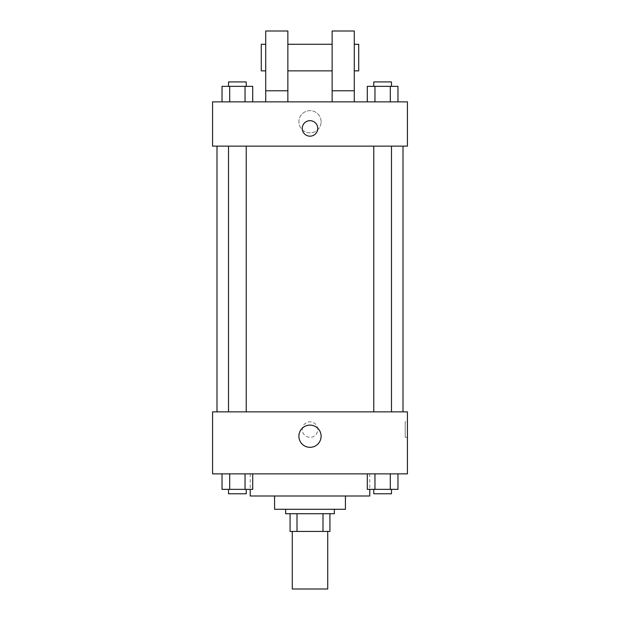 <?xml version="1.0" encoding="UTF-8"?>
<svg xmlns="http://www.w3.org/2000/svg" width="620" height="620" viewBox="0 0 620 620"><rect width="100%" height="100%" fill="white"/><g stroke="black" fill="none" stroke-linecap="round" stroke-linejoin="round"><path stroke-width="0.46" stroke-dasharray="3.1 2.33" d="M327.716 589L292.284 589M327.716 531.425L292.284 531.425L327.716 531.425M297.003 531.425L290.075 531.425L290.075 513.716L297.003 513.716L297.003 531.425L329.925 531.425M322.997 513.716L297.003 513.716L322.997 513.716L322.997 531.425M297.003 513.716L290.075 513.716M285.642 513.716L334.358 513.716M274.575 509.284L345.425 509.284M250.217 496L369.784 496M310 473.858L250.217 473.858L310 473.858M222.03 473.858L222.03 489.358L229.702 489.358L222.03 489.358L229.702 489.358L229.702 473.858L245.04 473.858L222.03 473.858L252.712 473.858L229.702 473.858L229.702 489.358L252.712 489.358L245.04 489.358L252.712 489.358L252.712 473.858L245.04 473.858L252.712 473.858L245.04 473.858L245.04 489.358L229.702 489.358L245.04 489.358L245.04 473.858L252.712 473.858L229.702 473.858L252.712 473.858M212.575 473.858L407.425 473.858L407.425 411.858L212.575 411.858L212.575 473.858M367.288 473.858L367.288 489.358L374.961 489.358L367.288 489.358L374.961 489.358L374.961 473.858L390.298 473.858L367.288 473.858L397.97 473.858L374.961 473.858L374.961 489.358L397.97 489.358L390.298 489.358L397.97 489.358L397.97 473.858L390.298 473.858L397.97 473.858L390.298 473.858L390.298 489.358L374.961 489.358L390.298 489.358L390.298 473.858L397.97 473.858L374.961 473.858L397.97 473.858M317.75 429.575A7.75 7.75 0 0 0 306.125 422.863A7.75 7.75 0 0 0 306.125 436.286A7.75 7.75 0 0 0 317.75 429.575A7.75 7.75 0 0 0 306.125 422.863A7.75 7.75 0 0 0 306.125 436.286A7.75 7.75 0 0 0 317.75 429.575M403 411.858L217 411.858L403 411.858M246.225 411.858L228.517 411.858L246.225 411.858L228.517 411.858L246.225 411.858L246.225 146.142L228.517 146.142L246.225 146.142M391.483 411.858L373.775 411.858L391.483 411.858L373.775 411.858L391.483 411.858L391.483 146.142L373.775 146.142L391.483 146.142M212.575 437.325L212.575 421.825L212.575 437.325M407.425 421.825L407.425 437.325L407.425 421.825L405.193 421.825L405.193 437.325L405.193 421.825M321.106 436.216A11.106 11.106 0 0 1 304.443 445.834A11.106 11.106 0 0 1 304.443 426.599A11.106 11.106 0 0 1 321.106 436.216M403 146.142L217 146.142L403 146.142M212.575 146.142L407.425 146.142L407.425 101.858L212.575 101.858L212.575 146.142M321.106 121.783A11.106 11.106 0 0 0 304.443 112.166A11.106 11.106 0 0 0 304.443 131.401A11.106 11.106 0 0 0 321.106 121.783A11.106 11.106 0 0 1 304.443 131.401A11.106 11.106 0 0 1 304.443 112.166A11.106 11.106 0 0 1 321.106 121.783M212.575 128.425L212.575 136.175L212.575 128.425M310 120.675A7.75 7.75 0 0 0 303.288 132.3A7.75 7.75 0 0 0 316.712 132.3A7.75 7.75 0 0 0 310 120.675M407.425 128.425L407.425 136.175L407.425 128.425M252.712 101.858L222.03 101.858L252.712 101.858L222.03 101.858L252.712 101.858L229.702 101.858L252.712 101.858L252.712 86.358L245.04 86.358L252.712 86.358L245.04 86.358L245.04 101.858L222.03 101.858L245.04 101.858L245.04 86.358L229.702 86.358L245.04 86.358L245.04 101.858M397.97 101.858L367.288 101.858L397.97 101.858L367.288 101.858L397.97 101.858L374.961 101.858L397.97 101.858L397.97 86.358L390.298 86.358L397.97 86.358L390.298 86.358L390.298 101.858L367.288 101.858L390.298 101.858L390.298 86.358L374.961 86.358L390.298 86.358L390.298 101.858M265.716 101.858L287.858 101.858L287.858 31L265.716 31L265.716 101.858L287.858 101.858M332.142 101.858L354.284 101.858L332.142 101.858L332.142 90.784L354.284 90.784L354.284 101.858M287.858 70.858L287.858 44.284L287.858 70.858M332.142 70.858L332.142 44.284L332.142 70.858M354.284 90.784L354.284 31L332.142 31L332.142 90.784M354.284 57.575L354.284 44.284L354.284 57.575M358.716 44.284L358.716 70.858M265.716 44.284L265.716 70.858L265.716 44.284M261.284 70.858L261.284 44.284M265.716 90.784L287.858 90.784M391.483 489.358L373.775 489.358L391.483 489.358L373.775 489.358L391.483 489.358L391.483 493.784L373.775 493.784L391.483 493.784L373.775 493.784L373.775 489.358M246.225 489.358L228.517 489.358L246.225 489.358L228.517 489.358L246.225 489.358L246.225 493.784L228.517 493.784L246.225 493.784L228.517 493.784L228.517 489.358M390.298 473.858L390.298 489.358M374.961 473.858L374.961 489.358M245.04 473.858L245.04 489.358M229.702 473.858L229.702 489.358M367.288 101.858L367.288 86.358L374.961 86.358L374.961 101.858L367.288 101.858L374.961 101.858L374.961 86.358L367.288 86.358L390.298 86.358M391.483 86.358L373.775 86.358L391.483 86.358L373.775 86.358L391.483 86.358L391.483 81.925L373.775 81.925L391.483 81.925L373.775 81.925L373.775 86.358M222.03 101.858L222.03 86.358L229.702 86.358L229.702 101.858L222.03 101.858L229.702 101.858L229.702 86.358L222.03 86.358L245.04 86.358M246.225 86.358L228.517 86.358L246.225 86.358L228.517 86.358L246.225 86.358L246.225 81.925L228.517 81.925L246.225 81.925L228.517 81.925L228.517 86.358M374.961 86.358L374.961 101.858M229.702 86.358L229.702 101.858M250.217 473.858L250.217 489.358M369.784 473.858L369.784 489.358M405.193 437.325L407.425 437.325M228.517 146.142L228.517 411.858M373.775 146.142L373.775 411.858"/><path stroke-width="0.93" d="M292.284 531.425L292.284 589L327.716 589L327.716 531.425M322.997 513.716L322.997 531.425L290.075 531.425L290.075 513.716M322.997 531.425L329.925 531.425L329.925 513.716L329.925 531.425M334.358 509.284L334.358 513.716L285.642 513.716L285.642 509.284M297.003 513.716L297.003 531.425M345.425 496L345.425 509.284L274.575 509.284L274.575 496M369.784 489.358L369.784 496L250.217 496L250.217 489.358M407.425 473.858L212.575 473.858L212.575 411.858L407.425 411.858L407.425 473.858M321.106 436.216A11.106 11.106 0 0 1 304.443 445.834A11.106 11.106 0 0 1 304.443 426.599A11.106 11.106 0 0 1 321.106 436.216M403 146.142L403 411.858M373.775 411.858L373.775 146.142M246.225 146.142L246.225 411.858M407.425 146.142L212.575 146.142L212.575 101.858L407.425 101.858L407.425 146.142M310 120.675A7.75 7.75 0 0 1 316.712 132.3A7.75 7.75 0 0 1 303.288 132.3A7.75 7.75 0 0 1 310 120.675M265.716 101.858L265.716 31L287.858 31L287.858 101.858M287.858 70.858L332.142 70.858M332.142 101.858L332.142 31L354.284 31L354.284 101.858M354.284 70.858L358.716 70.858L358.716 44.284L354.284 44.284M265.716 44.284L261.284 44.284L261.284 70.858L265.716 70.858M265.716 90.784L287.858 90.784M332.142 90.784L354.284 90.784M397.97 473.858L397.97 489.358L367.288 489.358L367.288 473.858M390.298 473.858L390.298 489.358M374.961 473.858L374.961 489.358M391.483 489.358L391.483 493.784L373.775 493.784L373.775 489.358M252.712 473.858L252.712 489.358L222.03 489.358L222.03 473.858M245.04 473.858L245.04 489.358M229.702 473.858L229.702 489.358M246.225 489.358L246.225 493.784L228.517 493.784L228.517 489.358M397.97 101.858L397.97 86.358L367.288 86.358L367.288 101.858M390.298 86.358L390.298 101.858M374.961 86.358L374.961 101.858M373.775 86.358L373.775 81.925L391.483 81.925L391.483 86.358M252.712 101.858L252.712 86.358L222.03 86.358L222.03 101.858M245.04 86.358L245.04 101.858M229.702 86.358L229.702 101.858M228.517 86.358L228.517 81.925L246.225 81.925L246.225 86.358M217 146.142L217 411.858M391.483 411.858L391.483 146.142M228.517 146.142L228.517 411.858M287.858 44.284L332.142 44.284"/></g></svg>
